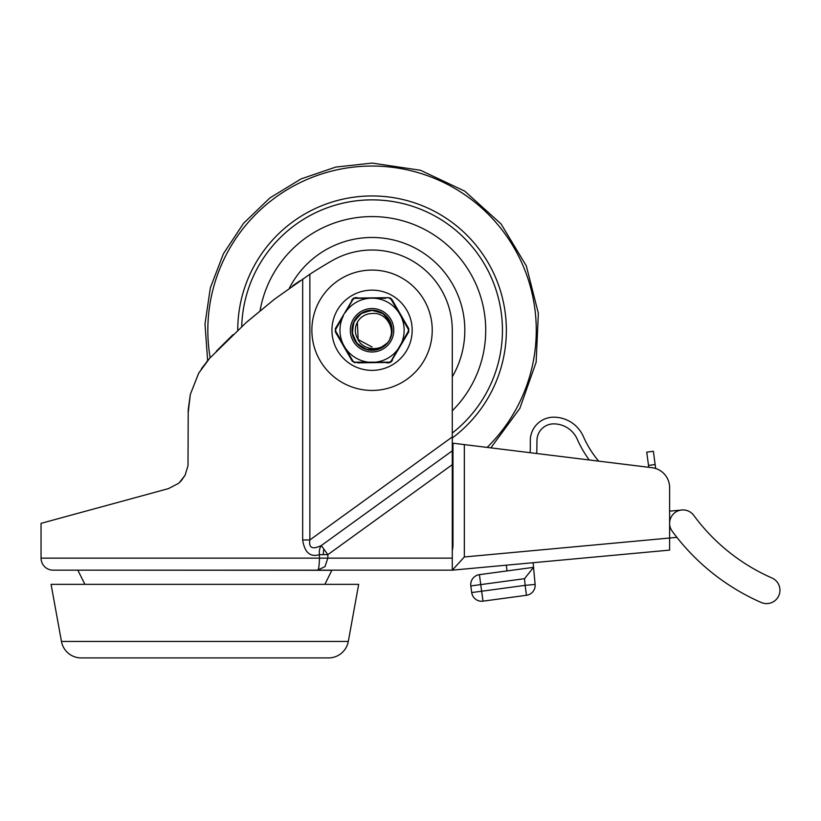 <?xml version="1.0" encoding="UTF-8"?>
<svg xmlns="http://www.w3.org/2000/svg" width="821" height="821" viewBox="0 0 821 821"><rect width="100%" height="100%" fill="white"/><g stroke="black" fill="none" stroke-linecap="round" stroke-linejoin="round"><path stroke-width="1.23" d="M302.672 278.966L302.672 539.961C304.612 552.533 310.205 557.428 319.441 554.647L319.441 558.136C319.287 565.679 318.671 569.692 317.614 570.164L452.289 570.164L452.289 330.258A80.242 80.242 0 0 0 331.93 260.77A524.701 524.701 0 0 0 309.856 274.245L274.43 299.234L245.838 322.869L209.571 358.367L198.6 373.35L190.318 394.47L188.225 409.751L187.999 465.733L185.105 475.215L181.277 480.716L178.526 483.364L168.449 488.618L41.05 523.357L41.05 558.136A12.038 12.038 0 0 0 53.088 570.164L92.188 570.164M317.563 570.164L324.952 566.644L327.856 558.136L327.856 554.647L321.288 545.555C312.401 549.783 308.593 547.915 309.856 539.961L309.856 274.245M317.614 570.164L53.088 570.164M187.999 465.733L185.094 475.246L179.337 482.666M648.508 465.425L655.137 464.532L653.362 451.283L646.732 452.166L648.764 467.303L598.663 461.135A102.071 102.071 0 0 1 583.392 436.577A32.44 32.44 0 0 0 553.693 417.191A23.409 23.409 0 0 0 530.294 440.59L530.294 450.626A102.071 102.071 0 0 1 529.812 452.658L490.855 447.866L519.837 408.406L536.134 362.246L538.36 313.345L526.333 265.891L501.077 223.959L464.748 191.139L420.475 170.255L372.046 163.081L335.717 167.084L301.112 178.886L269.904 197.923L243.58 223.281L223.404 253.761L210.33 287.904L204.993 324.069L207.641 360.522L198.631 373.298L190.339 394.367L188.163 412.932M204.881 570.164L331.93 570.297L204.881 570.164M324.849 584.357L331.858 570.297M331.869 570.297L77.831 570.164L84.902 584.357M302.672 539.961L309.856 539.961L452.289 436.957M372.046 290.131A40.126 40.126 0 0 1 412.173 330.258A40.126 40.126 0 0 1 372.046 370.374A40.126 40.126 0 0 1 331.93 330.258A40.126 40.126 0 0 1 372.046 290.131M216.354 351.193L232.969 334.691M247.039 321.811L274.676 299.039M292.615 285.852L299.932 280.813M201.463 368.68L209.571 358.367M452.289 464.655L327.856 554.647L319.441 554.647A12.038 8.282 75.7 0 1 321.288 545.555L452.289 450.811M51.076 584.357L61.462 641.447A20.063 20.063 0 0 0 81.197 657.919L328.564 657.919A20.063 20.063 0 0 0 348.299 641.447L358.674 584.357L51.076 584.357M452.289 443.114L464.327 444.602L464.327 556.966L452.289 570.164L669.618 550.111L669.618 487.612L669.618 511.155L680.66 510.139M464.327 444.602L652.007 467.693A20.063 20.063 0 0 1 669.618 487.612M452.976 443.207L452.976 546.088L452.35 550.737M589.252 459.976L536.493 453.479A108.752 108.752 0 0 0 536.811 452.084L536.975 440.59A16.718 16.718 0 0 1 553.693 423.872A25.759 25.759 0 0 1 577.276 439.266A108.752 108.752 0 0 0 589.252 459.976M779.95 590.227A13.372 13.372 0 0 1 761.2 602.481A220.223 220.223 0 0 1 672.214 531.228A13.372 13.372 0 0 1 678.823 510.6A13.372 13.372 0 0 1 693.766 515.393A193.479 193.479 0 0 0 771.945 577.984A13.372 13.372 0 0 1 779.95 590.227M533.178 562.703A13.372 13.372 0 0 0 533.24 564.037L533.547 567.342L524.516 578.682L525.132 585.352L481.65 591.223L479.413 574.649A10.026 10.026 0 0 0 470.813 585.937L471.706 592.557A10.026 10.026 0 0 0 482.994 601.157L481.65 591.223L471.706 592.557M532.983 591.592A10.026 10.026 0 0 0 535.118 584.429L525.132 585.352L526.477 595.287A10.026 10.026 0 0 0 535.118 584.429L533.547 567.342L479.413 574.649M507.05 570.923L506.27 565.187M676.884 537.355L464.327 556.966M475.564 599.197A10.026 10.026 0 0 0 482.994 601.157L526.477 595.287M646.732 452.166L653.362 451.283M655.137 464.532L655.671 468.504M372.046 199.862A130.395 130.395 0 0 0 241.713 326.573A130.395 130.395 0 0 1 495.35 287.822A130.395 130.395 0 0 1 452.289 433.036A130.395 130.395 0 0 0 372.046 199.862M452.289 376.829A92.783 92.783 0 0 0 372.046 237.474A92.783 92.783 0 0 0 289.372 288.15M452.289 410.777A113.678 113.678 0 0 0 372.046 216.58A113.678 113.678 0 0 0 260.072 310.677M372.087 313.54A16.718 16.718 0 0 0 357.556 338.58C362.359 350.834 381.981 352.312 389.4 340.325L392.007 332.331L389.944 321.185L382.175 312.945L371.184 310.215L360.46 313.879L353.44 322.766L352.353 334.034L357.535 344.102L367.346 349.756L378.645 349.202L387.851 342.614L389.4 340.325C396.04 327.815 385.265 311.764 372.087 313.54M357.371 322.263L358.141 339.525L372.016 346.975L358.141 339.525L357.371 322.263L358.141 339.525L372.016 346.975L358.141 339.525L357.371 322.263L358.141 339.525L372.016 346.975L358.141 339.525L357.371 322.263L358.141 339.525L372.016 346.975L358.141 339.525L357.371 322.263L358.141 339.525L372.016 346.975M355.329 330.216A16.718 16.718 0 0 1 357.268 322.458M372.098 310.194L361.23 313.365L353.81 321.904L352.188 333.09L356.878 343.383L366.392 349.5L377.701 349.5L387.214 343.383L389.37 340.366L387.235 343.373L377.732 349.5L366.433 349.52L356.909 343.424L352.199 333.141L353.789 321.955L361.178 313.396L372.026 310.194L382.873 313.365L390.293 321.904L391.904 333.1L389.421 340.274L391.915 333.08L390.283 321.894L382.873 313.365L372.026 310.194L361.189 313.396L353.8 321.945L352.199 333.121L356.899 343.404L366.402 349.51L377.701 349.51L387.204 343.404L389.37 340.366L387.132 343.486L377.598 349.541L366.299 349.479L356.837 343.332L352.188 333.039L353.83 321.863L361.25 313.355L372.098 310.194L382.925 313.396L390.314 321.945L391.904 333.131L389.421 340.274L391.884 333.244L390.365 322.058L383.038 313.468L372.231 310.194L361.373 313.273L353.892 321.729L352.168 332.885L356.735 343.209L366.145 349.428L377.434 349.582L387.019 343.619L389.37 340.376L386.855 343.794L377.208 349.643L365.94 349.366L356.591 343.045L352.137 332.679L353.984 321.545L361.538 313.17L372.426 310.205L383.191 313.581L390.437 322.232L391.863 333.429L389.431 340.274L391.822 333.665L390.529 322.458L383.397 313.714L372.683 310.205L361.763 313.037L354.097 321.309L352.106 332.413L356.417 342.829L365.673 349.274L376.942 349.715L386.66 343.999L389.37 340.376L386.424 344.245L376.613 349.787L365.355 349.171L356.222 342.573L352.076 332.095L354.241 321.032L362.03 312.883L372.991 310.215L383.643 313.889L390.642 322.725L391.771 333.952L389.431 340.274L391.699 334.28L390.775 323.053L383.458 313.755L372.272 310.194L361.096 313.458L353.635 322.294L352.281 333.685L357.33 343.886L367.069 349.695L378.399 349.284L387.697 342.809L389.38 340.356M357.361 362.851L390.601 362.42L408.725 331.951L408.725 328.605L391.853 299.337A1.673 0.667 150 0 0 390.991 299.213L389.493 298.351A1.673 0.667 -90 0 0 388.959 297.664L353.502 298.095L335.379 328.564L335.368 331.91L352.25 361.178L355.144 362.851A1.673 0.667 -90 0 1 354.61 362.164L353.112 361.302L345.189 347.827A32.101 32.101 0 0 0 370.24 362.307L373.832 362.307A32.101 32.101 0 0 0 398.893 347.847L400.699 344.738A32.101 32.101 0 0 0 400.71 315.808L398.914 312.688A32.101 32.101 0 0 0 373.863 298.208L385.675 298.3M383.951 298.29L378.43 298.239M392.397 300.291L390.632 298.115L386.742 297.664M351.993 330.247A20.063 20.063 0 0 1 372.057 310.194A20.063 20.063 0 0 1 392.11 330.268A20.063 20.063 0 0 1 372.046 350.321A20.063 20.063 0 0 1 351.993 330.247M393.782 330.268A21.736 21.736 0 0 0 372.057 308.522A21.736 21.736 0 0 0 350.321 330.247A21.736 21.736 0 0 0 372.036 351.993A21.736 21.736 0 0 0 393.782 330.268M345.189 347.827L343.394 344.707L345.189 347.827M386.712 362.861L388.928 362.861A1.673 0.667 -90 0 0 389.462 362.174L354.61 362.164L353.112 361.302A1.673 0.667 -30 0 1 352.25 361.178M408.17 332.895L408.725 331.951A1.673 0.667 -150 0 0 408.396 331.14L390.96 361.312L389.462 362.174L385.654 362.225M389.493 298.351L390.991 299.213L398.914 312.688L408.396 329.416L408.396 331.14M370.764 298.187L373.863 298.208M370.261 298.208A32.101 32.101 0 0 0 345.21 312.668L353.143 299.203L354.641 298.341L370.261 298.208M343.404 315.777A32.101 32.101 0 0 0 343.394 344.707L335.697 331.099L335.697 329.375L343.404 315.777M357.392 297.654L355.175 297.654A1.673 0.667 90 0 0 354.641 298.341M351.727 300.27L352.281 299.326A1.673 0.667 30 0 1 353.143 299.203M335.922 327.62L335.379 328.564A1.673 0.667 30 0 0 335.697 329.375M335.922 332.864L335.368 331.91A1.673 0.667 -30 0 1 335.697 331.099M392.376 360.245L391.822 361.189A1.673 0.667 -150 0 1 390.96 361.312M408.181 327.651L408.725 328.605A1.673 0.667 150 0 1 408.396 329.416M344.43 347.622L343.814 346.554M338.273 336.938L337.688 335.912M356.786 298.31L355.329 298.331M395.353 305.422L396.574 307.526M397.795 309.65L402.167 317.224M402.772 318.281L404.004 320.416M407.011 325.629L407.596 326.645M401.079 316.454L400.71 315.808M398.513 348.504L398.893 347.847M378.399 362.287L383.92 362.246M354.61 362.164L356.755 362.184M343.014 344.061L343.394 344.707M345.579 312.011L345.21 312.668M452.289 558.136L41.05 558.136M323.32 554.647A12.038 4.546 90 0 1 323.833 549.085M372.046 390.437A60.179 60.179 0 0 0 432.236 330.258A60.179 60.179 0 0 0 372.046 270.078A60.179 60.179 0 0 0 311.867 330.258A60.179 60.179 0 0 0 372.046 390.437M348.299 641.447L61.462 641.447M452.976 546.047L452.289 546.047M472.773 578.507A10.026 10.026 0 0 0 470.813 585.937L524.516 578.682M452.289 437.962A134.305 134.305 0 0 0 372.046 195.952A134.305 134.305 0 0 0 237.741 330.216M487.13 447.404A164.21 164.21 0 0 0 372.046 166.047A164.21 164.21 0 0 0 210.155 357.74"/></g></svg>

